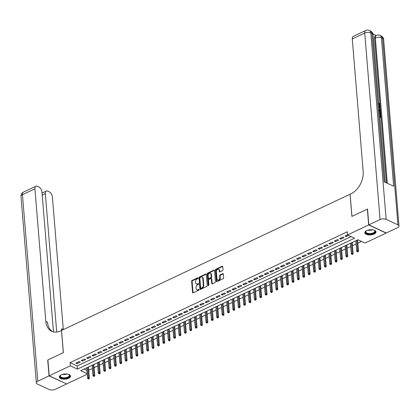 <?xml version="1.0" encoding="UTF-8"?>
<svg xmlns="http://www.w3.org/2000/svg" width="420" height="420" viewBox="0 0 420 420"><rect width="100%" height="100%" fill="white"/><g stroke="black" fill="none" stroke-linecap="round" stroke-linejoin="round"><path stroke-width="0.63" d="M198.151 278.035A0.493 0.341 -65 0 0 197.747 277.772L192.129 280.423A0.704 0.483 -65 0 0 191.651 281.295L192.575 292.504A0.704 0.483 -65 0 0 193.153 292.877L198.77 290.225A0.493 0.341 -65 0 0 198.697 289.354L197.972 289.7A2.252 1.554 -65 0 1 196.854 289.753A2.252 1.554 -65 0 1 196.114 288.503L196.04 287.569A2.252 1.554 -65 0 1 197.568 284.781L198.292 284.435A0.493 0.341 -65 0 0 198.219 283.563L197.495 283.909A2.252 1.554 -65 0 1 196.382 283.957A2.252 1.554 -65 0 1 195.641 282.713L195.562 281.778A2.252 1.554 -65 0 1 197.09 278.99L197.815 278.644A0.493 0.341 -65 0 0 198.151 278.035M374.078 234.035A5.602 2.588 -4.7 0 1 368.193 234.848A5.602 2.588 -4.7 0 1 364.817 232.78A5.602 2.588 -4.7 0 1 366.718 230.606A5.602 2.588 -4.7 0 1 372.603 229.792A5.602 2.588 -4.7 0 1 375.979 231.861A5.602 2.588 -4.7 0 1 374.078 234.035M68.617 378.278A5.602 2.588 -4.7 0 1 62.727 379.092A5.602 2.588 -4.7 0 1 59.357 377.024A5.602 2.588 -4.7 0 1 61.252 374.85A5.602 2.588 -4.7 0 1 67.142 374.036A5.602 2.588 -4.7 0 1 70.518 376.105A5.602 2.588 -4.7 0 1 68.617 378.278M222.527 270.632A0.704 0.483 -65 0 0 223.004 269.761L222.747 266.616A0.704 0.483 -65 0 0 222.169 266.243L215.933 269.183A0.704 0.483 -65 0 0 215.455 270.06L216.379 281.264A0.704 0.483 -65 0 0 216.956 281.636L223.193 278.696A0.704 0.483 -65 0 0 223.666 277.825L223.356 274.024A0.704 0.483 -65 0 0 222.779 273.651L220.106 274.911A0.704 0.483 -65 0 0 219.629 275.782L219.786 277.667A1.885 1.297 -65 0 1 219.098 279.557A1.885 1.297 -65 0 1 217.576 280.04A1.885 1.297 -65 0 1 216.962 279.001L216.353 271.625A1.885 1.297 -65 0 1 217.04 269.735A1.885 1.297 -65 0 1 218.563 269.246A1.885 1.297 -65 0 1 219.177 270.286L219.282 271.519A0.704 0.483 -65 0 0 219.859 271.892L222.527 270.632M87.245 374.22L66.67 383.933L49.203 375.8L47.901 359.945L63.378 352.637L61.551 330.435L350.06 194.197L351.881 216.4L367.358 209.092L368.66 224.952L386.127 233.079L365.001 243.054L357.919 239.762L80.719 370.661L87.197 373.674M49.203 375.8L70.329 365.825L77.411 369.122L354.617 238.224L347.534 234.927L368.66 224.952M347.534 234.927L347.277 231.756L70.072 362.654L70.329 365.825M206.315 274.375A0.704 0.483 -65 0 0 205.737 274.003L199.5 276.943A0.704 0.483 -65 0 0 199.022 277.814L199.946 289.023A0.704 0.483 -65 0 0 200.524 289.396L206.761 286.456A0.704 0.483 -65 0 0 207.239 285.579L206.315 274.375M207.716 273.063L213.953 270.123A0.704 0.483 -65 0 1 214.531 270.496L215.455 281.705A0.704 0.483 -65 0 1 214.977 282.576L212.305 283.836A0.704 0.483 -65 0 1 211.727 283.463L211.355 278.917A0.704 0.483 -65 0 0 210.772 278.544L209.003 279.379A0.704 0.483 -65 0 0 208.525 280.25L208.918 284.981A0.493 0.341 -65 0 1 208.178 285.332L207.239 273.935A0.704 0.483 -65 0 1 207.716 273.063L208.189 273.284L214.426 270.338L213.953 270.123M357.614 240.041L358.066 239.825M352.233 242.582L353.367 241.91M346.846 245.123L347.986 244.451M341.465 247.669L342.605 246.992M336.084 250.21L337.223 249.533M330.703 252.751L331.837 252.079M325.316 255.292L326.456 254.62M319.935 257.833L321.074 257.161M314.554 260.374L315.693 259.702M309.167 262.915L310.306 262.243M303.786 265.461L304.925 264.784M298.405 268.002L299.544 267.325M293.024 270.543L294.163 269.871M287.637 273.084L288.776 272.412M282.256 275.625L283.395 274.953M276.875 278.166L278.014 277.494M271.493 280.707L272.632 280.035M266.107 283.253L267.246 282.576M260.726 285.794L261.865 285.117M255.344 288.335L256.484 287.663M249.963 290.876L251.102 290.204M244.577 293.417L245.716 292.745M239.195 295.958L240.334 295.286M233.814 298.499L234.953 297.827M228.433 301.04L229.572 300.368M223.046 303.587L224.185 302.909M217.665 306.127L218.804 305.456M212.284 308.669L213.423 307.996M206.903 311.209L208.037 310.538M201.516 313.75L202.655 313.079M196.135 316.292L197.274 315.619M190.754 318.832L191.893 318.161M185.372 321.379L186.506 320.702M179.986 323.92L181.125 323.243M174.605 326.461L175.744 325.789M169.223 329.002L170.363 328.33M163.842 331.543L164.976 330.871M158.456 334.084L159.595 333.412M153.074 336.625L154.214 335.953M147.693 339.171L148.832 338.494M142.306 341.712L143.446 341.035M136.925 344.253L138.065 343.581M131.544 346.794L132.683 346.122M126.163 349.335L127.302 348.663M120.776 351.876L121.916 351.204M115.395 354.417L116.534 353.745M110.014 356.963L111.153 356.286M104.633 359.504L105.772 358.827M99.246 362.045L100.385 361.373M93.865 364.586L95.004 363.914M79.144 361.578L75.915 363.101L77.096 363.652L80.325 362.129L79.144 361.578M84.525 359.037L81.296 360.56L82.478 361.111L85.706 359.583L84.525 359.037M89.912 356.496L86.683 358.019L87.859 358.57L91.088 357.042L89.912 356.496M95.293 353.955L92.064 355.478L93.245 356.029L96.474 354.501L95.293 353.955M100.674 351.409L97.445 352.937L98.627 353.488L101.855 351.96L100.674 351.409M106.055 348.868L102.827 350.395L104.008 350.942L107.237 349.419L106.055 348.868M111.442 346.327L108.213 347.855L109.389 348.401L112.623 346.878L111.442 346.327M116.823 343.786L113.594 345.314L114.776 345.86L118.004 344.337L116.823 343.786M122.204 341.245L118.976 342.767L120.157 343.319L123.386 341.796L122.204 341.245M127.591 338.704L124.357 340.226L125.538 340.778L128.767 339.25L127.591 338.704M132.972 336.163L129.743 337.685L130.919 338.237L134.153 336.709L132.972 336.163M138.353 333.617L135.125 335.144L136.306 335.695L139.534 334.168L138.353 333.617M143.734 331.076L140.506 332.603L141.687 333.149L144.916 331.627L143.734 331.076M149.121 328.534L145.887 330.062L147.068 330.608L150.297 329.086L149.121 328.534M154.502 325.994L151.274 327.521L152.45 328.067L155.684 326.545L154.502 325.994M159.884 323.453L156.655 324.975L157.836 325.526L161.065 324.004L159.884 323.453M165.265 320.911L162.036 322.434L163.217 322.985L166.446 321.457L165.265 320.911M170.651 318.37L167.417 319.893L168.599 320.444L171.827 318.917L170.651 318.37M176.033 315.824L172.804 317.352L173.98 317.903L177.214 316.375L176.033 315.824M181.414 313.283L178.185 314.811L179.366 315.357L182.595 313.834L181.414 313.283M186.795 310.742L183.566 312.27L184.748 312.816L187.976 311.294L186.795 310.742M192.181 308.201L188.947 309.729L190.129 310.275L193.358 308.752L192.181 308.201M197.563 305.66L194.334 307.183L195.515 307.734L198.744 306.212L197.563 305.66M202.944 303.119L199.715 304.642L200.897 305.193L204.125 303.665L202.944 303.119M208.325 300.578L205.097 302.101L206.278 302.652L209.507 301.124L208.325 300.578M213.712 298.037L210.478 299.56L211.659 300.111L214.888 298.583L213.712 298.037M219.093 295.491L215.864 297.019L217.046 297.565L220.274 296.042L219.093 295.491M224.474 292.95L221.246 294.478L222.427 295.024L225.656 293.501L224.474 292.95M229.856 290.409L226.627 291.937L227.808 292.483L231.037 290.96L229.856 290.409M235.242 287.868L232.013 289.391L233.189 289.942L236.418 288.419L235.242 287.868M240.623 285.327L237.395 286.85L238.576 287.401L241.804 285.873L240.623 285.327M246.005 282.786L242.776 284.308L243.957 284.86L247.186 283.332L246.005 282.786M251.386 280.245L248.157 281.768L249.338 282.319L252.567 280.791L251.386 280.245M256.772 277.699L253.544 279.227L254.72 279.778L257.948 278.25L256.772 277.699M262.154 275.158L258.925 276.685L260.106 277.231L263.335 275.709L262.154 275.158M267.535 272.617L264.306 274.144L265.487 274.691L268.716 273.168L267.535 272.617M272.916 270.076L269.687 271.598L270.869 272.149L274.097 270.627L272.916 270.076M278.303 267.535L275.074 269.057L276.25 269.608L279.484 268.081L278.303 267.535M283.684 264.994L280.455 266.516L281.636 267.067L284.865 265.54L283.684 264.994M289.065 262.453L285.836 263.975L287.018 264.526L290.246 262.999L289.065 262.453M294.446 259.906L291.218 261.434L292.399 261.986L295.627 260.458L294.446 259.906M299.833 257.365L296.604 258.893L297.78 259.439L301.014 257.917L299.833 257.365M305.214 254.825L301.985 256.352L303.167 256.898L306.395 255.376L305.214 254.825M310.595 252.284L307.367 253.806L308.548 254.357L311.776 252.835L310.595 252.284M315.982 249.743L312.748 251.265L313.929 251.816L317.158 250.289L315.982 249.743M321.363 247.202L318.134 248.724L319.31 249.275L322.544 247.748L321.363 247.202M326.744 244.661L323.516 246.183L324.697 246.734L327.925 245.207L326.744 244.661M332.125 242.114L328.897 243.642L330.078 244.193L333.307 242.666L332.125 242.114M337.512 239.573L334.278 241.101L335.459 241.647L338.688 240.125L337.512 239.573M342.893 237.032L339.665 238.56L340.841 239.106L344.075 237.584L342.893 237.032M70.072 362.654L77.154 365.951L351.104 236.586M347.529 234.843L345.046 236.014L346.227 236.565L348.626 235.431M88.736 370.219L92.363 368.503M94.122 367.673L97.745 365.962M99.503 365.132L103.131 363.421M104.885 362.591L108.512 360.88M110.266 360.05L113.894 358.339M115.652 357.509L119.275 355.798M121.034 354.968L124.661 353.252M126.415 352.427L130.042 350.711M131.796 349.881L135.424 348.169M137.183 347.34L140.805 345.629M142.564 344.799L146.191 343.088M147.945 342.258L151.573 340.546M153.326 339.717L156.954 338.006M158.713 337.176L162.341 335.459M164.094 334.635L167.722 332.918M169.475 332.089L173.103 330.377M174.857 329.548L178.484 327.836M180.243 327.007L183.871 325.295M185.624 324.466L189.252 322.754M191.006 321.925L194.633 320.213M196.387 319.384L200.015 317.672M201.773 316.843L205.401 315.126M207.155 314.296L210.782 312.585M212.536 311.756L216.164 310.044M217.917 309.215L221.545 307.503M223.303 306.673L226.931 304.962M228.685 304.132L232.312 302.421M234.066 301.592L237.694 299.88M239.453 299.05L243.075 297.334M244.834 296.504L248.462 294.793M250.215 293.963L253.843 292.252M255.596 291.422L259.224 289.711M260.983 288.881L264.605 287.17M266.364 286.34L269.992 284.629M271.745 283.799L275.373 282.088M277.127 281.258L280.754 279.542M282.513 278.717L286.135 277M287.894 276.171L291.522 274.459M293.276 273.63L296.903 271.919M298.657 271.089L302.284 269.377M304.043 268.548L307.666 266.837M309.425 266.007L313.052 264.296M314.806 263.466L318.433 261.749M320.187 260.925L323.815 259.208M325.574 258.379L329.201 256.667M330.955 255.838L334.582 254.126M336.336 253.297L339.964 251.585M341.717 250.756L345.345 249.044M347.104 248.215L350.731 246.503M352.485 245.674L356.113 243.957M357.866 243.133L361.489 241.421M83.969 369.122L86.935 370.503M86.394 367.978L86.73 367.957M88.484 367.127L89.623 366.455M77.154 365.951L77.411 369.122M77.096 363.652L77.007 362.586M82.478 361.111L82.388 360.045M87.859 358.57L87.775 357.504M93.245 356.029L93.156 354.963M98.627 353.488L98.537 352.422M104.008 350.942L103.919 349.881M109.389 348.401L109.305 347.335M114.776 345.86L114.686 344.794M120.157 343.319L120.067 342.253M125.538 340.778L125.449 339.712M130.919 338.237L130.835 337.171M136.306 335.695L136.216 334.63M141.687 333.149L141.598 332.089M147.068 330.608L146.979 329.543M152.45 328.067L152.366 327.002M157.836 325.526L157.747 324.461M163.217 322.985L163.128 321.919M168.599 320.444L168.515 319.379M173.98 317.903L173.896 316.838M179.366 315.357L179.277 314.296M184.748 312.816L184.658 311.75M190.129 310.275L190.045 309.209M195.515 307.734L195.426 306.668M200.897 305.193L200.807 304.127M206.278 302.652L206.189 301.586M211.659 300.111L211.575 299.045M217.046 297.565L216.956 296.504M222.427 295.024L222.338 293.958M227.808 292.483L227.719 291.417M233.189 289.942L233.105 288.876M238.576 287.401L238.487 286.335M243.957 284.86L243.868 283.794M249.338 282.319L249.249 281.253M254.72 279.778L254.636 278.712M260.106 277.231L260.017 276.166M265.487 274.691L265.398 273.625M270.869 272.149L270.779 271.084M276.25 269.608L276.166 268.543M281.636 267.067L281.547 266.002M287.018 264.526L286.928 263.461M292.399 261.986L292.31 260.92M297.78 259.439L297.696 258.373M303.167 256.898L303.077 255.833M308.548 254.357L308.459 253.292M313.929 251.816L313.84 250.751M319.31 249.275L319.226 248.209M324.697 246.734L324.608 245.669M330.078 244.193L329.989 243.128M335.459 241.647L335.375 240.581M340.841 239.106L340.756 238.04M346.227 236.565L346.138 235.499M196.382 283.957L196.849 284.177A2.252 1.554 -65 0 0 197.967 284.13L197.495 283.909M198.623 283.815L197.967 284.13M196.854 289.753L197.327 289.968A2.252 1.554 -65 0 0 198.445 289.921L197.972 289.7M199.101 289.606L198.445 289.921M198.151 278.024L192.602 280.644A0.704 0.483 -65 0 0 192.124 281.516L193.048 292.724A0.704 0.483 -65 0 0 193.09 292.903M206.273 274.192A0.704 0.483 -65 0 0 206.209 274.218L199.972 277.163A0.704 0.483 -65 0 0 199.495 278.035L200.419 289.244A0.704 0.483 -65 0 0 200.461 289.422M200.156 277.541A0.493 0.341 -65 0 0 199.82 278.15L200.629 287.989A0.493 0.341 -65 0 0 201.033 288.251L201.799 287.889A2.252 1.554 -65 0 0 203.327 285.101L202.776 278.376A2.252 1.554 -65 0 0 202.036 277.127A2.252 1.554 -65 0 0 200.923 277.179L200.156 277.541M201.112 288.288A0.493 0.341 -65 0 0 201.506 288.472L201.033 288.251M202.036 277.127L202.508 277.347A2.252 1.554 -65 0 1 203.249 278.591L203.8 285.317A2.252 1.554 -65 0 1 202.272 288.11L201.506 288.472M211.124 278.528L211.596 278.744A0.704 0.483 -65 0 1 211.827 279.137L212.2 283.679A0.704 0.483 -65 0 0 212.242 283.862M208.178 285.332L208.651 285.553L207.711 274.155L207.239 273.935M210.966 274.197A1.885 1.297 -65 0 0 210.347 273.157A1.885 1.297 -65 0 0 208.829 273.646A1.885 1.297 -65 0 0 208.142 275.536L208.352 278.135A0.704 0.483 -65 0 0 208.934 278.507L210.703 277.673A0.704 0.483 -65 0 0 211.181 276.796L210.966 274.197L211.439 274.418A1.885 1.297 -65 0 0 210.819 273.378L210.347 273.157M208.583 278.523L209.055 278.744A0.704 0.483 -65 0 0 209.407 278.728L208.934 278.507M211.439 274.418L211.654 277.016A0.704 0.483 -65 0 1 211.176 277.888L209.407 278.728M208.189 273.284A0.704 0.483 -65 0 0 207.711 274.155M218.563 269.246L219.035 269.467A1.885 1.297 -65 0 1 219.65 270.506L219.755 271.74A0.704 0.483 -65 0 0 219.791 271.919M217.576 280.04L218.048 280.261A1.885 1.297 -65 0 0 219.571 279.778A1.885 1.297 -65 0 0 220.259 277.888L219.786 277.667M223.314 273.845A0.704 0.483 -65 0 0 223.246 273.871L220.579 275.131A0.704 0.483 -65 0 0 220.101 276.003L220.259 277.888M222.705 266.432A0.704 0.483 -65 0 0 222.637 266.459L216.405 269.404A0.704 0.483 -65 0 0 215.927 270.275L216.851 281.484A0.704 0.483 -65 0 0 216.888 281.663M88.032 378.887L89.04 378.856L88.032 378.887L87.559 378.079L88.531 377.622L89.376 378.016L88.473 366.996M88.567 378.635L87.686 367.369M87.559 378.079L86.714 367.826M89.376 378.016L89.04 378.856M68.555 374.351A4.846 2.242 -4.7 0 1 68.917 374.551A4.846 2.242 -4.7 0 1 69.468 376.483A4.846 2.242 -4.7 0 1 63.341 378.284A4.846 2.242 -4.7 0 1 60.317 375.627A4.846 2.242 -4.7 0 1 60.68 375.228A4.846 2.242 -4.7 0 1 61.005 374.971M60.832 375.102A4.489 2.074 175.3 0 0 60.632 375.344A4.489 2.074 175.3 0 0 60.396 376.105A4.489 2.074 175.3 0 0 64.223 377.837A4.489 2.074 175.3 0 0 69.106 376.131A4.489 2.074 175.3 0 0 69.337 375.37A4.489 2.074 175.3 0 0 68.743 374.451M59.377 376.682A5.565 2.573 175.3 0 0 64.276 378.656A5.565 2.573 175.3 0 0 70.145 376.546A5.565 2.573 175.3 0 0 70.439 375.769M374.015 230.108A4.846 2.242 -4.7 0 1 374.383 230.307A4.846 2.242 -4.7 0 1 374.934 232.239A4.846 2.242 -4.7 0 1 368.802 234.04A4.846 2.242 -4.7 0 1 365.778 231.383A4.846 2.242 -4.7 0 1 366.14 230.984A4.846 2.242 -4.7 0 1 366.466 230.727M366.293 230.858A4.489 2.074 175.3 0 0 366.093 231.1A4.489 2.074 175.3 0 0 365.857 231.861A4.489 2.074 175.3 0 0 369.684 233.594A4.489 2.074 175.3 0 0 374.567 231.887A4.489 2.074 175.3 0 0 374.803 231.126A4.489 2.074 175.3 0 0 374.209 230.207M364.838 232.439A5.565 2.573 175.3 0 0 369.742 234.413A5.565 2.573 175.3 0 0 375.611 232.302A5.565 2.573 175.3 0 0 375.905 231.525M49.046 375.879L47.738 360.019L63.32 352.658L61.498 330.456L60.58 330.892A17.945 12.353 115 0 1 51.707 331.301A17.945 12.353 115 0 1 45.822 321.384L34.923 188.806L22.46 194.686L37.795 381.192L49.046 375.879L66.496 383.849M56.711 332.042L45.329 193.652A4.305 2.41 64.7 0 1 46.326 191.074A4.305 2.41 64.7 0 1 47.849 191.163L49.24 191.809A4.305 2.41 64.7 0 1 52.39 196.933L63.289 329.516A17.945 12.353 115 0 0 63.294 329.611M61.793 330.32A17.945 12.353 115 0 1 61.588 328.724L61.724 330.351M37.795 381.192A4.305 1.99 175.3 0 0 36.335 382.862A4.305 1.99 175.3 0 0 37.396 384.032L49.198 389.529A4.305 1.99 175.3 0 0 55.262 389.319L66.512 384.006M53.471 331.9L41.979 192.087A4.305 2.41 64.7 0 0 38.834 186.963L37.438 186.317A4.305 2.41 64.7 0 0 35.915 186.228A4.305 2.41 64.7 0 0 34.923 188.806M52.579 331.648A17.945 12.353 115 0 1 47.523 322.177L45.822 321.384M379.218 105.782L379.312 105.194L378.514 103.793M378.893 105.714L379.475 105.745L379.743 104.989L378.998 103.1L380.069 105.089L379.685 106.265L378.961 106.528M379.008 107.132L380.195 107.048L380.242 107.62L379.402 107.646L379.538 109.268L380.447 110.108L380.489 110.675L380.058 110.88L379.255 110.108M380.242 107.62L379.418 107.835M379.769 116.366L380.678 116.786L380.494 114.545L380.819 114.697L381.05 117.474L379.848 117.322M380.216 116.571L380.063 114.744L380.494 114.545M386.437 182.889L380.074 105.525M380.006 104.69L374.556 38.383A4.305 2.41 -115.3 0 1 375.548 35.81L376.357 35.427A4.305 2.41 64.7 0 0 375.359 38.005L374.556 38.383M376.21 35.495L372.955 33.978M379.071 110.171L380.651 112.602L380.762 113.962L379.559 113.809M368.823 224.873L386.29 233.006L397.541 227.692A4.305 1.99 175.3 0 0 399 226.018A4.305 1.99 175.3 0 0 397.94 224.847L386.137 219.356A4.305 1.99 175.3 0 0 380.074 219.56L368.823 224.873L367.521 209.013L351.939 216.374L350.112 194.171L351.026 193.741A17.945 12.353 -65 0 0 363.179 171.523L352.28 38.945A4.305 2.41 -115.3 0 1 353.272 36.367L365.731 30.482A4.305 2.41 64.7 0 0 364.739 33.059L352.28 38.945M380.074 219.56L364.739 33.059A4.305 1.99 -4.7 0 1 370.802 32.855L371.983 33.401L384.185 181.844L393.629 186.239L381.423 37.795L382.604 38.346A4.305 1.99 -4.7 0 1 383.665 39.517L399 226.018M381.05 117.474L379.811 116.902M380.762 113.962L379.522 113.389M379.481 112.849L380.389 113.274L380.326 112.492L380.053 111.499L379.113 110.707M379.927 113.059L379.36 111.373M380.326 112.492L379.895 112.691M380.053 111.499L379.622 111.699M380.489 110.675L379.202 109.442M379.155 108.917L379.055 107.657M379.743 104.989L379.312 105.194M379.685 106.265L378.94 106.249M378.998 103.1L378.693 103.241M93.413 376.346L94.427 376.315L93.413 376.346L92.941 375.538L93.912 375.081L94.763 375.475L93.854 364.455M93.954 376.094L93.067 364.828M92.941 375.538L92.101 365.284M94.763 375.475L94.427 376.315M98.795 373.805L99.808 373.774L98.795 373.805L98.327 372.997L99.293 372.54L100.144 372.934L99.236 361.914M99.335 373.553L98.453 362.287M98.327 372.997L97.482 362.744M100.144 372.934L99.808 373.774M104.181 371.264L105.189 371.228L104.181 371.264L103.709 370.456L104.675 369.994L105.525 370.393L104.622 359.373M104.717 371.012L103.835 359.746M103.709 370.456L102.863 360.203M105.525 370.393L105.189 371.228M109.562 368.723L110.57 368.687L109.562 368.723L109.09 367.909L110.061 367.453L110.906 367.852L110.003 356.832M110.098 368.466L109.216 357.2M109.09 367.909L108.25 357.661M110.906 367.852L110.57 368.687M114.944 366.182L115.957 366.145L114.944 366.182L114.471 365.369L115.442 364.912L116.293 365.306L115.385 354.291M115.484 365.925L114.597 354.659M114.471 365.369L113.631 355.115M116.293 365.306L115.957 366.145M120.325 363.641L121.338 363.605L120.325 363.641L119.858 362.828L120.823 362.371L121.674 362.764L120.766 351.745M120.866 363.384L119.984 352.118M119.858 362.828L119.012 352.574M121.674 362.764L121.338 363.605M125.711 361.095L126.719 361.064L125.711 361.095L125.239 360.286L126.205 359.83L127.055 360.224L126.152 349.204M126.247 360.843L125.365 349.577M125.239 360.286L124.394 350.033M127.055 360.224L126.719 361.064M131.093 358.554L132.101 358.522L131.093 358.554L130.62 357.745L131.591 357.289L132.436 357.683L131.534 346.663M131.633 358.302L130.746 347.036M130.62 357.745L129.78 347.492M132.436 357.683L132.101 358.522M136.474 356.013L137.487 355.981L136.474 356.013L136.001 355.205L136.972 354.748L137.823 355.142L136.915 344.122M137.015 355.761L136.127 344.495M136.001 355.205L135.161 344.951M137.823 355.142L137.487 355.981M141.86 353.472L142.868 353.435L141.86 353.472L141.388 352.663L142.354 352.202L143.204 352.601L142.296 341.581M142.396 353.22L141.514 341.954M141.388 352.663L140.542 342.41M143.204 352.601L142.868 353.435M147.242 350.931L148.25 350.894L147.242 350.931L146.769 350.117L147.735 349.661L148.585 350.06L147.683 339.04M147.777 350.674L146.895 339.407M146.769 350.117L145.924 339.869M148.585 350.06L148.25 350.894M152.623 348.39L153.631 348.353L152.623 348.39L152.15 347.576L153.122 347.12L153.972 347.513L153.064 336.499M153.163 348.133L152.276 336.866M152.15 347.576L151.31 337.323M153.972 347.513L153.631 348.353M158.004 345.849L159.017 345.812L158.004 345.849L157.531 345.035L158.503 344.579L159.353 344.972L158.445 333.953M158.545 345.592L157.657 334.325M157.531 345.035L156.691 334.782M159.353 344.972L159.017 345.812M163.391 343.303L164.399 343.271L163.391 343.303L162.918 342.494L163.884 342.038L164.734 342.431L163.826 331.411M163.926 343.051L163.044 331.784M162.918 342.494L162.073 332.241M164.734 342.431L164.399 343.271M168.772 340.762L169.78 340.73L168.772 340.762L168.299 339.953L169.265 339.497L170.116 339.89L169.213 328.87M169.307 340.51L168.425 329.243M168.299 339.953L167.454 329.7M170.116 339.89L169.78 340.73M174.153 338.221L175.161 338.189L174.153 338.221L173.68 337.412L174.652 336.956L175.502 337.349L174.594 326.33M174.694 337.969L173.806 326.702M173.68 337.412L172.841 327.159M175.502 337.349L175.161 338.189M179.534 335.68L180.547 335.643L179.534 335.68L179.062 334.871L180.033 334.409L180.884 334.808L179.975 323.788M180.075 335.428L179.188 324.161M179.062 334.871L178.222 324.618M180.884 334.808L180.547 335.643M184.921 333.139L185.929 333.102L184.921 333.139L184.448 332.325L185.414 331.868L186.265 332.267L185.362 321.248M185.456 332.881L184.574 321.62M184.448 332.325L183.603 322.077M186.265 332.267L185.929 333.102M190.302 330.598L191.31 330.561L190.302 330.598L189.829 329.784L190.796 329.327L191.646 329.726L190.743 318.707M190.838 330.341L189.956 319.074M189.829 329.784L188.984 319.536M191.646 329.726L191.31 330.561M195.683 328.057L196.697 328.02L195.683 328.057L195.211 327.243L196.182 326.786L197.033 327.18L196.124 316.16M196.224 327.8L195.337 316.533M195.211 327.243L194.371 316.99M197.033 327.18L196.697 328.02M201.065 325.51L202.078 325.479L201.065 325.51L200.592 324.702L201.563 324.245L202.414 324.639L201.506 313.619M201.605 325.258L200.718 313.992M200.592 324.702L199.752 314.449M202.414 324.639L202.078 325.479M206.451 322.969L207.459 322.938L206.451 322.969L205.978 322.161L206.945 321.704L207.795 322.098L206.892 311.078M206.987 322.718L206.105 311.451M205.978 322.161L205.133 311.908M207.795 322.098L207.459 322.938M211.832 320.429L212.84 320.397L211.832 320.429L211.36 319.62L212.331 319.163L213.176 319.557L212.273 308.537M212.368 320.177L211.486 308.91M211.36 319.62L210.515 309.367M213.176 319.557L212.84 320.397M217.214 317.887L218.227 317.856L217.214 317.887L216.741 317.079L217.712 316.617L218.563 317.016L217.655 305.996M217.754 317.635L216.867 306.369M216.741 317.079L215.901 306.826M218.563 317.016L218.227 317.856M222.595 315.346L223.608 315.31L222.595 315.346L222.122 314.533L223.094 314.076L223.944 314.475L223.036 303.455M223.136 315.094L222.248 303.828M222.122 314.533L221.282 304.285M223.944 314.475L223.608 315.31M227.981 312.806L228.989 312.769L227.981 312.806L227.509 311.992L228.475 311.535L229.325 311.934L228.422 300.914M228.517 312.548L227.635 301.282M227.509 311.992L226.664 301.744M229.325 311.934L228.989 312.769M233.363 310.264L234.371 310.228L233.363 310.264L232.89 309.451L233.861 308.994L234.707 309.388L233.803 298.368M233.898 310.007L233.016 298.741M232.89 309.451L232.045 299.197M234.707 309.388L234.371 310.228M238.744 307.724L239.757 307.687L238.744 307.724L238.271 306.91L239.243 306.453L240.093 306.847L239.185 295.827M239.285 307.466L238.397 296.2M238.271 306.91L237.431 296.656M240.093 306.847L239.757 307.687M244.125 305.177L245.138 305.146L244.125 305.177L243.658 304.369L244.624 303.912L245.474 304.306L244.566 293.286M244.666 304.925L243.784 293.659M243.658 304.369L242.812 294.116M245.474 304.306L245.138 305.146M249.512 302.636L250.52 302.605L249.512 302.636L249.039 301.828L250.005 301.371L250.856 301.765L249.953 290.745M250.047 302.384L249.165 291.118M249.039 301.828L248.194 291.575M250.856 301.765L250.52 302.605M254.893 300.095L255.901 300.064L254.893 300.095L254.42 299.287L255.392 298.825L256.237 299.224L255.334 288.204M255.428 299.843L254.546 288.577M254.42 299.287L253.575 289.034M256.237 299.224L255.901 300.064M260.274 297.554L261.287 297.518L260.274 297.554L259.802 296.741L260.773 296.284L261.623 296.683L260.715 285.663M260.815 297.302L259.928 286.036M259.802 296.741L258.962 286.493M261.623 296.683L261.287 297.518M265.655 295.013L266.668 294.977L265.655 295.013L265.188 294.2L266.154 293.743L267.005 294.142L266.096 283.122M266.196 294.756L265.314 283.49M265.188 294.2L264.343 283.952M267.005 294.142L266.668 294.977M271.042 292.472L272.05 292.435L271.042 292.472L270.569 291.659L271.535 291.202L272.386 291.596L271.483 280.581M271.577 292.215L270.695 280.949M270.569 291.659L269.724 281.405M272.386 291.596L272.05 292.435M276.423 289.931L277.431 289.894L276.423 289.931L275.951 289.118L276.922 288.661L277.767 289.055L276.864 278.035M276.959 289.674L276.077 278.407M275.951 289.118L275.111 278.864M277.767 289.055L277.431 289.894M281.804 287.385L282.818 287.354L281.804 287.385L281.332 286.577L282.303 286.12L283.154 286.514L282.245 275.494M282.345 287.133L281.458 275.867M281.332 286.577L280.492 276.323M283.154 286.514L282.818 287.354M287.185 284.844L288.199 284.812L287.185 284.844L286.718 284.036L287.684 283.579L288.535 283.973L287.627 272.953M287.726 284.592L286.844 273.326M286.718 284.036L285.873 273.782M288.535 283.973L288.199 284.812M292.572 282.303L293.58 282.272L292.572 282.303L292.1 281.494L293.066 281.038L293.916 281.431L293.013 270.412M293.108 282.051L292.226 270.784M292.1 281.494L291.254 271.241M293.916 281.431L293.58 282.272M297.953 279.762L298.961 279.725L297.953 279.762L297.481 278.954L298.452 278.492L299.297 278.891L298.394 267.871M298.494 279.51L297.607 268.243M297.481 278.954L296.641 268.7M299.297 278.891L298.961 279.725M303.334 277.221L304.348 277.184L303.334 277.221L302.862 276.407L303.833 275.951L304.684 276.35L303.776 265.33M303.875 276.964L302.988 265.697M302.862 276.407L302.022 266.159M304.684 276.35L304.348 277.184M308.716 274.68L309.729 274.643L308.716 274.68L308.248 273.866L309.215 273.409L310.065 273.803L309.157 262.789M309.256 274.423L308.375 263.156M308.248 273.866L307.403 263.613M310.065 273.803L309.729 274.643M314.102 272.139L315.11 272.102L314.102 272.139L313.63 271.325L314.596 270.869L315.446 271.262L314.543 260.243M314.638 271.882L313.756 260.615M313.63 271.325L312.784 261.072M315.446 271.262L315.11 272.102M319.483 269.593L320.492 269.561L319.483 269.593L319.011 268.784L319.982 268.328L320.833 268.721L319.925 257.702M320.024 269.341L319.137 258.074M319.011 268.784L318.171 258.531M320.833 268.721L320.492 269.561M324.865 267.052L325.878 267.02L324.865 267.052L324.392 266.243L325.364 265.786L326.214 266.18L325.306 255.161M325.406 266.8L324.518 255.533M324.392 266.243L323.552 255.99M326.214 266.18L325.878 267.02M330.251 264.511L331.259 264.479L330.251 264.511L329.779 263.702L330.745 263.245L331.595 263.639L330.687 252.62M330.787 264.259L329.905 252.992M329.779 263.702L328.933 253.449M331.595 263.639L331.259 264.479M335.632 261.97L336.641 261.933L335.632 261.97L335.16 261.161L336.126 260.699L336.977 261.098L336.074 250.078M336.168 261.718L335.286 250.451M335.16 261.161L334.315 250.908M336.977 261.098L336.641 261.933M341.014 259.429L342.022 259.392L341.014 259.429L340.541 258.615L341.512 258.158L342.363 258.557L341.455 247.538M341.555 259.172L340.667 247.905M340.541 258.615L339.701 248.367M342.363 258.557L342.022 259.392M346.395 256.888L347.408 256.851L346.395 256.888L345.923 256.074L346.894 255.617L347.744 256.011L346.836 244.997M346.936 256.63L346.048 245.364M345.923 256.074L345.082 245.821M347.744 256.011L347.408 256.851M351.781 254.347L352.79 254.31L351.781 254.347L351.309 253.533L352.275 253.076L353.126 253.47L352.223 242.45M352.317 254.09L351.435 242.823M351.309 253.533L350.464 243.28M353.126 253.47L352.79 254.31M357.163 251.8L358.171 251.769L357.163 251.8L356.69 250.992L357.656 250.535L358.507 250.929L357.604 239.909M357.698 251.548L356.816 240.282M356.69 250.992L355.845 240.739M358.507 250.929L358.171 251.769M198.135 277.956L197.747 277.772M199.091 289.538L198.697 289.354M198.613 283.747L198.219 283.563M193.048 292.724L192.575 292.504M192.124 281.516L191.651 281.295M192.602 280.644L192.129 280.423M200.419 289.244L199.946 289.023M199.495 278.035L199.022 277.814M199.972 277.163L199.5 276.943M206.209 274.218L205.737 274.003M202.272 288.11L201.799 287.889M203.8 285.317L203.327 285.101M203.249 278.591L202.776 278.376M212.2 283.679L211.727 283.463M211.827 279.137L211.355 278.917M211.176 277.888L210.703 277.673M211.654 277.016L211.181 276.796M219.755 271.74L219.282 271.519M219.65 270.506L219.177 270.286M220.101 276.003L219.629 275.782M220.579 275.131L220.106 274.911M223.246 273.871L222.779 273.651M216.851 281.484L216.379 281.264M215.927 270.275L215.455 270.06M216.405 269.404L215.933 269.183M222.637 266.459L222.169 266.243M67.032 374.02A4.489 2.074 -4.7 0 1 62.454 374.399M63.541 374.141A4.342 2.006 175.3 0 0 65.914 373.942M372.493 229.777A4.489 2.074 -4.7 0 1 367.915 230.155M369.002 229.898A4.342 2.006 175.3 0 0 371.38 229.698M61.588 328.724L63.289 329.516M45.329 193.652L42.226 195.116M22.46 194.686A4.305 2.41 -115.3 0 1 23.452 192.113A4.305 4.305 0 0 0 21 196.361A4.305 1.99 -4.7 0 1 22.46 194.686M397.94 224.847L382.604 38.346A4.305 2.966 -65 0 0 381.192 35.968L380.011 35.416A4.305 2.966 115 0 1 381.423 37.795A4.305 1.99 -4.7 0 0 375.359 38.005L387.308 183.293M385.193 182.311L373.044 34.577A4.305 1.99 -4.7 0 0 371.983 33.401A4.305 2.966 -65 0 0 370.571 31.022L369.39 30.471A4.305 2.966 115 0 1 370.802 32.855L386.137 219.356M201.264 288.482L200.791 288.262M46.326 191.074L42.058 193.084M35.915 186.228L23.452 192.113M21 196.361L36.335 382.862M373.044 34.577A4.305 4.305 0 0 0 370.571 31.022M369.39 30.471A4.305 4.305 0 0 0 365.731 30.482M383.665 39.517A4.305 4.305 0 0 0 381.192 35.968M380.011 35.416A4.305 4.305 0 0 0 376.357 35.427"/></g></svg>
